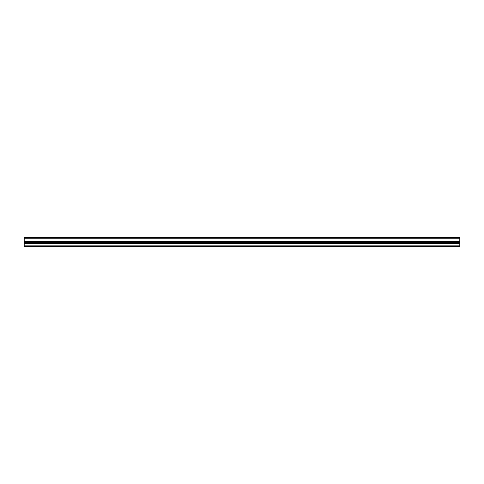 <?xml version="1.0" encoding="UTF-8"?>
<svg xmlns="http://www.w3.org/2000/svg" width="484" height="484" viewBox="0 0 484 484"><rect width="100%" height="100%" fill="white"/><g stroke="black" fill="none" stroke-linecap="round" stroke-linejoin="round"><path stroke-width="0.73" d="M24.2 238.751L24.2 237.692L459.8 237.692L459.8 238.751L24.2 238.751L459.8 238.872L459.8 241.407L24.2 241.528L459.8 241.407M24.2 238.872L24.2 241.407M24.2 241.528L24.2 246.308L459.8 246.308L459.8 241.528M24.2 245.86L459.8 245.86M24.2 243.5L459.8 243.5M459.8 237.959L24.2 237.959M24.2 242.496L459.8 242.496"/></g></svg>

